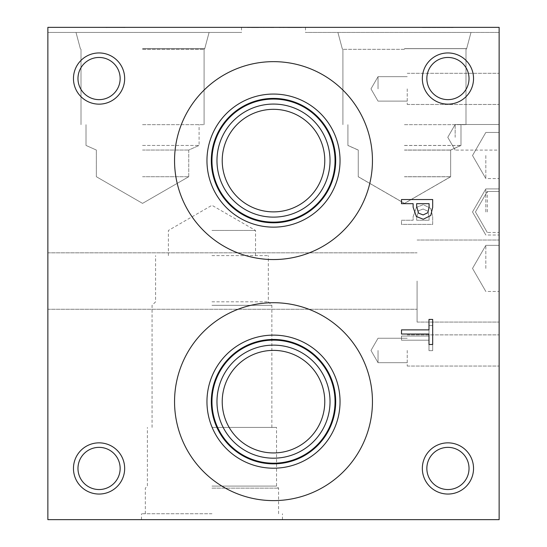 <?xml version="1.0" encoding="UTF-8"?>
<svg xmlns="http://www.w3.org/2000/svg" width="547" height="547" viewBox="0 0 547 547"><rect width="100%" height="100%" fill="white"/><g stroke="black" fill="none" stroke-linecap="round" stroke-linejoin="round"><path stroke-width="0.41" stroke-dasharray="2.73 2.05" d="M401.498 334.026L401.498 329.882L428.985 329.882L428.985 319.421L432.677 319.421L432.677 344.487L428.985 344.487L428.985 334.026L401.498 334.026M427.904 212.667L429.087 207.115L429.087 203.675L416.657 203.675L416.657 206.506L418.53 213.152L423.152 214.916L427.904 212.667M430.728 215.525L423.275 219.238L416.356 216.509L413.122 207.19L413.122 203.675L401.498 203.675L401.498 199.532L432.677 199.532L432.677 207.361L430.728 215.525M401.498 336.049L401.498 340.193L428.985 340.193L428.985 350.654L432.677 350.654L432.677 325.588L428.985 325.588L428.985 336.049L401.498 336.049L401.498 340.193L428.985 340.193L428.985 350.654L432.677 350.654L432.677 325.588L428.985 325.588L428.985 336.049L401.498 336.049M427.904 211.258L429.087 216.81L429.087 220.25L416.657 220.25L416.657 217.419L418.53 210.773L423.152 209.009L427.904 211.258L429.087 216.81L429.087 220.25L416.657 220.25L416.657 217.419L418.53 210.773L423.152 209.009L427.904 211.258M430.728 208.4L423.275 204.687L416.356 207.416L413.122 216.735L413.122 220.25L401.498 220.25L401.498 224.393L432.677 224.393L432.677 216.564L430.728 208.4L423.275 204.687L416.356 207.416L413.122 216.735L413.122 220.25L401.498 220.25L401.498 224.393L432.677 224.393L432.677 216.564L430.728 208.4M47.862 519.65L47.862 27.35L499.137 27.35L305.5 27.35L499.137 27.35L305.5 27.35L499.137 27.35L305.5 27.35L499.137 27.35L305.5 27.35L499.137 27.35L305.5 27.35L499.137 27.35L499.137 32.437L305.5 32.437L499.137 32.437L499.137 27.35L499.137 519.65L47.862 519.65M447.938 104.149A25.6 25.6 0 0 0 473.538 78.549A25.6 25.6 0 0 0 447.938 52.95A25.6 25.6 0 0 0 422.339 78.549A25.6 25.6 0 0 0 447.938 104.149A25.6 25.6 0 0 0 473.538 78.549A25.6 25.6 0 0 0 447.938 52.95A25.6 25.6 0 0 0 422.339 78.549A25.6 25.6 0 0 0 447.938 104.149A25.6 25.6 0 0 1 422.339 78.549A25.6 25.6 0 0 1 447.938 52.95A25.6 25.6 0 0 1 473.538 78.549A25.6 25.6 0 0 1 447.938 104.149M447.938 494.05A25.6 25.6 0 0 0 473.538 468.451A25.6 25.6 0 0 0 447.938 442.851A25.6 25.6 0 0 0 422.339 468.451A25.6 25.6 0 0 0 447.938 494.05A25.6 25.6 0 0 0 473.538 468.451A25.6 25.6 0 0 0 447.938 442.851A25.6 25.6 0 0 0 422.339 468.451A25.6 25.6 0 0 0 447.938 494.05A25.6 25.6 0 0 1 422.339 468.451A25.6 25.6 0 0 1 447.938 442.851A25.6 25.6 0 0 1 473.538 468.451A25.6 25.6 0 0 1 447.938 494.05M99.062 104.149A25.6 25.6 0 0 0 124.661 78.549A25.6 25.6 0 0 0 99.062 52.95A25.6 25.6 0 0 0 73.462 78.549A25.6 25.6 0 0 0 99.062 104.149A25.6 25.6 0 0 0 124.661 78.549A25.6 25.6 0 0 0 99.062 52.95A25.6 25.6 0 0 0 73.462 78.549A25.6 25.6 0 0 0 99.062 104.149A25.6 25.6 0 0 1 73.462 78.549A25.6 25.6 0 0 1 99.062 52.95A25.6 25.6 0 0 1 124.661 78.549A25.6 25.6 0 0 1 99.062 104.149M99.062 494.05A25.6 25.6 0 0 0 124.661 468.451A25.6 25.6 0 0 0 99.062 442.851A25.6 25.6 0 0 0 73.462 468.451A25.6 25.6 0 0 0 99.062 494.05A25.6 25.6 0 0 0 124.661 468.451A25.6 25.6 0 0 0 99.062 442.851A25.6 25.6 0 0 0 73.462 468.451A25.6 25.6 0 0 0 99.062 494.05A25.6 25.6 0 0 1 73.462 468.451A25.6 25.6 0 0 1 99.062 442.851A25.6 25.6 0 0 1 124.661 468.451A25.6 25.6 0 0 1 99.062 494.05M372.452 160.599A98.952 98.952 0 0 0 273.5 61.647A98.952 98.952 0 0 0 174.548 160.599A98.952 98.952 0 0 0 273.5 259.551A98.952 98.952 0 0 0 372.452 160.599A98.952 98.952 0 0 1 273.5 259.551A98.952 98.952 0 0 1 174.548 160.599A98.952 98.952 0 0 1 273.5 61.647A98.952 98.952 0 0 1 372.452 160.599A98.952 98.952 0 0 0 273.5 61.647A98.952 98.952 0 0 0 174.548 160.599A98.952 98.952 0 0 0 273.5 259.551A98.952 98.952 0 0 0 372.452 160.599M372.452 401.662A98.952 98.952 0 0 0 273.5 302.71A98.952 98.952 0 0 0 174.548 401.662A98.952 98.952 0 0 0 273.5 500.614A98.952 98.952 0 0 0 372.452 401.662A98.952 98.952 0 0 1 273.5 500.614A98.952 98.952 0 0 1 174.548 401.662A98.952 98.952 0 0 1 273.5 302.71A98.952 98.952 0 0 1 372.452 401.662A98.952 98.952 0 0 0 273.5 302.71A98.952 98.952 0 0 0 174.548 401.662A98.952 98.952 0 0 0 273.5 500.614A98.952 98.952 0 0 0 372.452 401.662M120.743 27.35L106.063 27.61L120.743 27.35M93.81 27.35L124.99 27.61L93.81 27.35M47.862 27.35L241.5 27.35L47.862 27.35L241.5 27.35L47.862 27.35L241.5 27.35L47.862 27.35L241.5 27.35L47.862 27.35L241.5 27.35L47.862 27.35L47.862 32.437L241.5 32.437L47.862 32.437L47.862 27.35M274.163 27.35L247.244 27.61L274.163 27.35M254.348 27.35L273.657 27.61L254.348 27.35M270.533 27.35L251.429 27.35L270.533 27.61M273.644 27.35L251.429 27.61L273.644 27.35M254.403 27.35L273.213 27.61L254.403 27.35M267.538 27.35L260.898 27.35L267.538 27.35M271.88 27.35L251.88 27.35L271.88 27.61M263.804 27.35L251.429 27.35L273.213 27.35L263.804 27.61M253.432 27.35L273.589 27.61L253.432 27.35M439.344 27.35L422.011 27.61L453.189 27.61L422.011 27.61L453.189 27.61L439.344 27.35M294.908 27.35L288.269 27.35L301.527 27.35L290.361 27.61L299.435 27.61L288.269 27.61L301.527 27.61L288.269 27.61L301.527 27.61L288.269 27.61L301.527 27.61L294.908 27.35M300.577 27.35L279.243 27.61L300.577 27.35M263.531 27.35L253.794 27.35L270.758 27.35L263.531 27.61M253.897 27.35L258.669 27.61L251.429 27.61L255.661 27.61L253.897 27.35M271.271 27.35L253.794 27.61L271.271 27.35M266.122 27.35L260.898 27.61L266.122 27.35M296.303 27.35L301.527 27.61L296.303 27.35M293.486 27.35L288.269 27.61L293.486 27.35M279.243 27.35L297.636 27.61L279.243 27.35M297.671 27.35L287.626 27.61L297.671 27.35M283.114 27.35L298.122 27.35L283.114 27.61M448.841 27.35L440.533 27.61L448.841 27.35M436.26 27.35L425.545 27.61L436.26 27.35M211.962 513.742L141.482 513.742L211.962 513.742M211.962 519.65L141.482 519.65L211.962 519.65M211.962 488.143L278.587 488.143L211.962 488.143M211.962 486.092L276.536 486.092L211.962 486.092M211.962 427.426L276.536 427.426L211.962 427.426M211.962 305.335L271.859 305.335L211.962 305.335M211.962 301.807L268.331 301.807L211.962 301.807M211.962 255.613L268.331 255.613L211.962 255.613M211.962 230.458L255.531 230.458L211.962 230.458M211.306 401.662A62.194 62.194 0 0 1 273.5 339.468A62.194 62.194 0 0 1 335.694 401.662A62.194 62.194 0 0 1 273.5 463.856A62.194 62.194 0 0 1 211.306 401.662A62.194 62.194 0 0 0 273.5 463.856A62.194 62.194 0 0 0 335.694 401.662A62.194 62.194 0 0 0 273.5 339.468A62.194 62.194 0 0 0 211.306 401.662A62.194 62.194 0 0 0 273.5 463.856A62.194 62.194 0 0 0 335.694 401.662A62.194 62.194 0 0 0 273.5 339.468A62.194 62.194 0 0 0 211.306 401.662M273.5 109.318A51.281 51.281 0 0 0 222.219 160.599A51.281 51.281 0 0 0 273.5 211.88A51.281 51.281 0 0 0 324.781 160.599A51.281 51.281 0 0 0 273.5 109.318A51.281 51.281 0 0 1 324.781 160.599A51.281 51.281 0 0 1 273.5 211.88A51.281 51.281 0 0 1 222.219 160.599A51.281 51.281 0 0 1 273.5 109.318A51.281 51.281 0 0 0 229.09 186.24A51.281 51.281 0 0 0 317.91 186.24A51.281 51.281 0 0 0 273.5 109.318M273.5 350.381A51.281 51.281 0 0 0 222.219 401.662A51.281 51.281 0 0 0 273.5 452.943A51.281 51.281 0 0 0 324.781 401.662A51.281 51.281 0 0 0 273.5 350.381A51.281 51.281 0 0 1 324.781 401.662A51.281 51.281 0 0 1 273.5 452.943A51.281 51.281 0 0 1 222.219 401.662A51.281 51.281 0 0 1 273.5 350.381A51.281 51.281 0 0 0 229.09 427.303A51.281 51.281 0 0 0 317.91 427.303A51.281 51.281 0 0 0 273.5 350.381M273.5 104.067A56.532 56.532 0 0 0 216.968 160.599A56.532 56.532 0 0 0 273.5 217.132A56.532 56.532 0 0 0 330.032 160.599A56.532 56.532 0 0 0 273.5 104.067A56.532 56.532 0 0 1 330.032 160.599A56.532 56.532 0 0 1 273.5 217.132A56.532 56.532 0 0 1 216.968 160.599A56.532 56.532 0 0 1 273.5 104.067A56.532 56.532 0 0 1 322.457 188.865A56.532 56.532 0 0 1 224.543 188.865A56.532 56.532 0 0 1 273.5 104.067M273.5 222.137A61.537 61.537 0 0 0 335.037 160.599A61.537 61.537 0 0 0 273.5 99.062A61.537 61.537 0 0 0 211.962 160.599A61.537 61.537 0 0 0 273.5 222.137A61.537 61.537 0 0 1 211.962 160.599A61.537 61.537 0 0 1 273.5 99.062A61.537 61.537 0 0 1 335.037 160.599A61.537 61.537 0 0 1 273.5 222.137M273.5 345.13A56.532 56.532 0 0 0 216.968 401.662A56.532 56.532 0 0 0 273.5 458.195A56.532 56.532 0 0 0 330.032 401.662A56.532 56.532 0 0 0 273.5 345.13A56.532 56.532 0 0 1 330.032 401.662A56.532 56.532 0 0 1 273.5 458.195A56.532 56.532 0 0 1 216.968 401.662A56.532 56.532 0 0 1 273.5 345.13A56.532 56.532 0 0 1 322.457 429.928A56.532 56.532 0 0 1 224.543 429.928A56.532 56.532 0 0 1 273.5 345.13M273.5 463.2A61.537 61.537 0 0 0 335.037 401.662A61.537 61.537 0 0 0 273.5 340.125A61.537 61.537 0 0 0 211.962 401.662A61.537 61.537 0 0 0 273.5 463.2A61.537 61.537 0 0 1 211.962 401.662A61.537 61.537 0 0 1 273.5 340.125A61.537 61.537 0 0 1 335.037 401.662A61.537 61.537 0 0 1 273.5 463.2M211.306 160.599A62.194 62.194 0 0 1 273.5 98.405A62.194 62.194 0 0 1 335.694 160.599A62.194 62.194 0 0 1 273.5 222.793A62.194 62.194 0 0 1 211.306 160.599A62.194 62.194 0 0 0 273.5 222.793A62.194 62.194 0 0 0 335.694 160.599A62.194 62.194 0 0 0 273.5 98.405A62.194 62.194 0 0 0 211.306 160.599A62.194 62.194 0 0 0 273.5 222.793A62.194 62.194 0 0 0 335.694 160.599A62.194 62.194 0 0 0 273.5 98.405A62.194 62.194 0 0 0 211.306 160.599M99.062 57.462A21.087 21.087 0 0 0 77.975 78.549A21.087 21.087 0 0 0 99.062 99.636A21.087 21.087 0 0 0 120.149 78.549A21.087 21.087 0 0 0 99.062 57.462A21.087 21.087 0 0 1 120.149 78.549A21.087 21.087 0 0 1 99.062 99.636A21.087 21.087 0 0 1 77.975 78.549A21.087 21.087 0 0 1 99.062 57.462A21.087 21.087 0 0 1 117.325 89.093A21.087 21.087 0 0 1 80.799 89.093A21.087 21.087 0 0 1 99.062 57.462M447.938 447.364A21.087 21.087 0 0 0 426.851 468.451A21.087 21.087 0 0 0 447.938 489.538A21.087 21.087 0 0 0 469.025 468.451A21.087 21.087 0 0 0 447.938 447.364A21.087 21.087 0 0 1 469.025 468.451A21.087 21.087 0 0 1 447.938 489.538A21.087 21.087 0 0 1 426.851 468.451A21.087 21.087 0 0 1 447.938 447.364A21.087 21.087 0 0 1 466.201 478.994A21.087 21.087 0 0 1 429.675 478.994A21.087 21.087 0 0 1 447.938 447.364M99.062 447.364A21.087 21.087 0 0 0 77.975 468.451A21.087 21.087 0 0 0 99.062 489.538A21.087 21.087 0 0 0 120.149 468.451A21.087 21.087 0 0 0 99.062 447.364A21.087 21.087 0 0 1 120.149 468.451A21.087 21.087 0 0 1 99.062 489.538A21.087 21.087 0 0 1 77.975 468.451A21.087 21.087 0 0 1 99.062 447.364A21.087 21.087 0 0 1 117.325 478.994A21.087 21.087 0 0 1 80.799 478.994A21.087 21.087 0 0 1 99.062 447.364M447.938 57.462A21.087 21.087 0 0 0 426.851 78.549A21.087 21.087 0 0 0 447.938 99.636A21.087 21.087 0 0 0 469.025 78.549A21.087 21.087 0 0 0 447.938 57.462A21.087 21.087 0 0 1 469.025 78.549A21.087 21.087 0 0 1 447.938 99.636A21.087 21.087 0 0 1 426.851 78.549A21.087 21.087 0 0 1 447.938 57.462A21.087 21.087 0 0 1 466.201 89.093A21.087 21.087 0 0 1 429.675 89.093A21.087 21.087 0 0 1 447.938 57.462M211.962 401.662A61.537 61.537 0 0 0 273.5 463.2A61.537 61.537 0 0 0 335.037 401.662A61.537 61.537 0 0 0 273.5 340.125A61.537 61.537 0 0 0 211.962 401.662M340.043 401.662A66.543 66.543 0 0 0 273.5 335.12A66.543 66.543 0 0 0 206.957 401.662A66.543 66.543 0 0 0 273.5 468.205A66.543 66.543 0 0 0 340.043 401.662M211.962 160.599A61.537 61.537 0 0 0 273.5 222.137A61.537 61.537 0 0 0 335.037 160.599A61.537 61.537 0 0 0 273.5 99.062A61.537 61.537 0 0 0 211.962 160.599M340.043 160.599A66.543 66.543 0 0 0 273.5 94.057A66.543 66.543 0 0 0 206.957 160.599A66.543 66.543 0 0 0 273.5 227.142A66.543 66.543 0 0 0 340.043 160.599M142.548 32.437L209.091 32.437L142.548 32.437M142.548 48.608L204.742 48.608L142.548 48.608M142.548 48.683L204.742 48.683L142.548 48.683M142.548 49.339L204.086 49.339L142.548 49.339M47.862 281.049L47.862 252.823L47.862 281.049M47.862 32.437L241.5 32.437L47.862 32.437M404.452 32.437L470.994 32.437L404.452 32.437M404.452 48.608L466.646 48.608L404.452 48.608M404.452 48.683L466.646 48.669L404.452 48.683M404.452 49.339L342.914 49.339L404.452 49.339M499.137 88.888L499.137 104.477L499.137 88.888M499.137 350.463L499.137 366.052L499.137 350.463M499.137 137.297L499.137 124.497L499.137 137.297M499.137 155.512L499.137 178.568L499.137 155.512M499.137 211.962L499.137 188.906L499.137 211.962M499.137 268.413L499.137 245.357L499.137 268.413M499.137 281.049L499.137 240.024L499.137 281.049M499.137 32.437L305.5 32.437L499.137 32.437M142.548 176.715L188.742 176.715L142.548 176.715M142.548 150.042L188.742 150.042L142.548 150.042M404.452 176.715L450.646 176.715L404.452 176.715M404.452 150.042L450.646 150.042L404.452 150.042M142.548 145.44L199.081 145.44L142.548 145.44M142.548 124.661L204.086 124.661L142.548 124.661M404.452 145.44L460.984 145.44L404.452 145.44M404.452 124.661L465.989 124.661L404.452 124.661M404.452 176.777L450.646 176.777L404.452 176.777M404.452 150.104L450.646 150.104L404.452 150.104M404.452 145.502L460.984 145.502L404.452 145.502M417.087 281.049L417.087 322.074L417.087 281.049M455.166 137.297L455.166 124.497L455.159 137.297M378.032 88.888L378.032 76.662L378.032 88.888M407.241 88.888L407.241 104.477L407.241 88.888M378.032 350.463L378.032 362.688L378.032 350.463M407.241 350.463L407.241 366.052L407.241 350.463M487.295 211.962L487.295 191.45L487.295 211.962M485.825 268.413L485.825 245.357L485.825 268.413M485.825 155.512L485.825 178.568L485.825 155.512M485.825 211.962L485.825 188.906L485.825 211.962M282.443 519.65L282.443 513.742M141.482 519.65L141.482 513.742M278.587 513.742L278.587 488.143L276.536 486.092L276.536 427.426M145.338 513.742L145.338 488.143L147.389 486.092L147.389 427.426M271.859 427.426L271.859 305.335L268.331 301.807L268.331 255.613M152.066 427.426L152.066 305.335L155.594 301.807L155.594 255.613M255.531 255.613L255.531 230.458L211.962 205.303L168.394 230.458L168.394 255.613M241.5 27.35L241.5 32.437M204.086 124.661L204.086 49.339L204.086 124.661L204.086 49.339L204.086 124.661L204.086 49.339L204.742 48.683L209.091 32.437L204.742 48.683L204.086 49.339L204.742 48.683L209.091 32.437L204.742 48.683L204.086 49.339L204.742 48.683L209.091 32.437M81.011 124.661L81.011 49.339L81.011 124.661L81.011 49.339L81.011 124.661L81.011 49.339L80.354 48.683L76.006 32.437L80.354 48.683L81.011 49.339L80.354 48.683L76.006 32.437L80.354 48.683L81.011 49.339L80.354 48.683L76.006 32.437M305.5 27.35L305.5 32.437M465.989 124.661L465.989 49.339L465.989 124.661L465.989 49.339L465.989 124.661L465.989 49.339L466.646 48.683L470.994 32.437L466.646 48.683L470.994 32.437L466.646 48.683L465.989 49.339L466.646 48.683L470.994 32.437M342.914 124.661L342.914 49.339L342.914 124.661L342.914 49.339L342.914 124.661L342.914 49.339L342.258 48.683L337.909 32.437L342.258 48.683L337.909 32.437L342.258 48.683L342.914 49.339L342.258 48.683L337.909 32.437M86.016 124.661L86.016 145.44L86.016 124.661L86.016 145.44L86.016 124.661L86.016 145.44L96.354 150.042L86.016 145.44L96.354 150.042L86.016 145.44L96.354 150.042L96.354 176.715L96.354 150.042L96.354 176.715L96.354 150.042L96.354 176.715L142.548 203.381L188.742 176.715L142.548 203.381L96.354 176.715L142.548 203.381L188.742 176.715L142.548 203.381L96.354 176.715L142.548 203.381L188.742 176.715L188.742 150.042L199.081 145.44L199.081 124.661M188.742 176.715L188.742 150.042L199.081 145.44L188.742 150.042L199.081 145.44L188.742 150.042L188.742 176.715M404.452 203.381L450.646 176.715L450.646 150.042L460.984 145.44L460.984 124.661L460.984 145.44L460.984 124.661L460.984 145.44L450.646 150.042L460.984 145.44L450.646 150.042L450.646 176.715L450.646 150.042L450.646 176.715L404.452 203.381L358.258 176.715L358.258 150.042L347.919 145.44L347.919 124.661L347.919 145.44L347.919 124.661L347.919 145.44L358.258 150.042L347.919 145.44L358.258 150.042L358.258 176.715L358.258 150.042L358.258 176.715L404.452 203.381L450.646 176.715L404.452 203.381L358.258 176.715L404.452 203.381M465.989 49.339L466.646 48.683L465.989 49.339M342.914 49.339L342.258 48.683L342.914 49.339M347.919 124.661L347.919 145.502L358.258 150.104L358.258 176.777L404.452 203.443L450.646 176.777L450.646 150.104L460.984 145.502L460.984 124.661M417.087 322.074L499.137 322.074L417.087 322.074M417.087 240.024L499.137 240.024L417.087 240.024M47.862 309.274L417.087 309.274L47.862 309.274M47.862 252.823L417.087 252.823L47.862 252.823M499.137 124.497L455.159 124.497L499.137 124.497L455.166 124.497L499.137 124.497L455.166 124.497L447.767 137.297L455.159 150.097L447.774 137.297L455.166 124.497L447.774 137.297L455.166 150.097L447.774 137.297L455.166 124.497L447.774 137.297L455.166 150.097L499.137 150.097M370.975 88.888L378.032 101.113L407.241 101.113L378.032 101.113L407.241 101.113L378.032 101.113L407.241 101.113L378.032 101.113L407.241 101.113L378.032 101.113L407.241 101.113L378.032 101.113L370.975 88.888L378.032 76.662L407.241 76.662L378.032 76.662L407.241 76.662L378.032 76.662L407.241 76.662L378.032 76.662L407.241 76.662L378.032 76.662L407.241 76.662L378.032 76.662L370.975 88.888L378.032 101.113L370.975 88.888L378.032 76.662L370.975 88.888L378.032 101.113L370.975 88.888L378.032 76.662L370.975 88.888L378.032 101.113L370.975 88.888L378.032 76.662L370.975 88.888L378.032 101.113L370.975 88.888L378.032 76.662L370.975 88.888M407.241 104.477L499.137 104.477L407.241 104.477M407.241 73.298L499.137 73.298L407.241 73.298M370.975 350.463L378.032 362.688L407.241 362.688L378.032 362.688L407.241 362.688L378.032 362.688L407.241 362.688L378.032 362.688L407.241 362.688L378.032 362.688L407.241 362.688L378.032 362.688L370.975 350.463L378.032 338.237L407.241 338.237L378.032 338.237L407.241 338.237L378.032 338.237L407.241 338.237L378.032 338.237L407.241 338.237L378.032 338.237L407.241 338.237L378.032 338.237L370.975 350.463L378.032 362.688L370.975 350.463L378.032 338.237L370.975 350.463L378.032 362.688L370.975 350.463L378.032 338.237L370.975 350.463L378.032 362.688L370.975 350.463L378.032 338.237L370.975 350.463L378.032 362.688L370.975 350.463L378.032 338.237L370.975 350.463M407.241 366.052L499.137 366.052L407.241 366.052M407.241 334.873L499.137 334.873L407.241 334.873M499.137 191.45L487.295 191.45L499.137 191.45L487.295 191.45L499.137 191.45L487.295 191.45L475.452 211.962L487.295 232.475L475.452 211.962L487.295 191.45L475.452 211.962L487.295 232.475L475.452 211.962L487.295 191.45L475.452 211.962L487.295 232.475L499.137 232.475M499.137 245.357L485.825 245.357L499.137 245.357L485.825 245.357L499.137 245.357L485.825 245.357L472.512 268.413L485.825 291.469L472.512 268.413L485.825 245.357L472.512 268.413L485.825 291.469L472.512 268.413L485.825 245.357L472.512 268.413L485.825 291.469L499.137 291.469M499.137 132.456L485.825 132.456L499.137 132.456L485.825 132.456L499.137 132.456L485.825 132.456L472.512 155.512L485.825 178.568L472.512 155.512L485.825 132.456L472.512 155.512L485.825 178.568L472.512 155.512L485.825 132.456L472.512 155.512L485.825 178.568L499.137 178.568M499.137 188.906L485.825 188.906L499.137 188.906L485.825 188.906L499.137 188.906L485.825 188.906L472.512 211.962L485.825 235.019L472.512 211.962L485.825 188.906L472.512 211.962L485.825 235.019L472.512 211.962L485.825 188.906L472.512 211.962L485.825 235.019L499.137 235.019"/><path stroke-width="0.82" d="M401.498 334.026L401.498 329.882L428.985 329.882L428.985 319.421L432.677 319.421L432.677 344.487L428.985 344.487L428.985 334.026L401.498 334.026M427.904 212.667L429.087 207.115L429.087 203.675L416.657 203.675L416.657 206.506L418.53 213.152L423.152 214.916L427.904 212.667M430.728 215.525L423.275 219.238L416.356 216.509L413.122 207.19L413.122 203.675L401.498 203.675L401.498 199.532L432.677 199.532L432.677 207.361L430.728 215.525M47.862 27.35L47.862 519.65L499.137 519.65L499.137 27.35L47.862 27.35M447.938 104.149A25.6 25.6 0 0 1 422.339 78.549A25.6 25.6 0 0 1 447.938 52.95A25.6 25.6 0 0 1 473.538 78.549A25.6 25.6 0 0 1 447.938 104.149M99.062 494.05A25.6 25.6 0 0 1 73.462 468.451A25.6 25.6 0 0 1 99.062 442.851A25.6 25.6 0 0 1 124.661 468.451A25.6 25.6 0 0 1 99.062 494.05M447.938 494.05A25.6 25.6 0 0 1 422.339 468.451A25.6 25.6 0 0 1 447.938 442.851A25.6 25.6 0 0 1 473.538 468.451A25.6 25.6 0 0 1 447.938 494.05M99.062 104.149A25.6 25.6 0 0 1 73.462 78.549A25.6 25.6 0 0 1 99.062 52.95A25.6 25.6 0 0 1 124.661 78.549A25.6 25.6 0 0 1 99.062 104.149M174.548 160.599A98.952 98.952 0 0 1 273.5 61.647A98.952 98.952 0 0 1 372.452 160.599A98.952 98.952 0 0 1 273.5 259.551A98.952 98.952 0 0 1 174.548 160.599M174.548 401.662A98.952 98.952 0 0 1 273.5 302.71A98.952 98.952 0 0 1 372.452 401.662A98.952 98.952 0 0 1 273.5 500.614A98.952 98.952 0 0 1 174.548 401.662M206.957 401.662A66.543 66.543 0 0 1 273.5 335.12A66.543 66.543 0 0 1 340.043 401.662A66.543 66.543 0 0 1 273.5 468.205A66.543 66.543 0 0 1 206.957 401.662M211.306 401.662A62.194 62.194 0 0 1 273.5 339.468A62.194 62.194 0 0 1 335.694 401.662A62.194 62.194 0 0 1 273.5 463.856A62.194 62.194 0 0 1 211.306 401.662M335.037 401.662A61.537 61.537 0 0 0 273.5 340.125A61.537 61.537 0 0 0 211.962 401.662A61.537 61.537 0 0 0 273.5 463.2A61.537 61.537 0 0 0 335.037 401.662M273.5 109.318A51.281 51.281 0 0 1 317.91 186.24A51.281 51.281 0 0 1 229.09 186.24A51.281 51.281 0 0 1 273.5 109.318M273.5 350.381A51.281 51.281 0 0 1 317.91 427.303A51.281 51.281 0 0 1 229.09 427.303A51.281 51.281 0 0 1 273.5 350.381M273.5 104.067A56.532 56.532 0 0 0 224.543 188.865A56.532 56.532 0 0 0 322.457 188.865A56.532 56.532 0 0 0 273.5 104.067M335.037 160.599A61.537 61.537 0 0 1 273.5 222.137A61.537 61.537 0 0 1 211.962 160.599A61.537 61.537 0 0 1 273.5 99.062A61.537 61.537 0 0 1 335.037 160.599M273.5 345.13A56.532 56.532 0 0 0 224.543 429.928A56.532 56.532 0 0 0 322.457 429.928A56.532 56.532 0 0 0 273.5 345.13M206.957 160.599A66.543 66.543 0 0 1 273.5 94.057A66.543 66.543 0 0 1 340.043 160.599A66.543 66.543 0 0 1 273.5 227.142A66.543 66.543 0 0 1 206.957 160.599M211.306 160.599A62.194 62.194 0 0 1 273.5 98.405A62.194 62.194 0 0 1 335.694 160.599A62.194 62.194 0 0 1 273.5 222.793A62.194 62.194 0 0 1 211.306 160.599M99.062 57.462A21.087 21.087 0 0 0 80.799 89.093A21.087 21.087 0 0 0 117.325 89.093A21.087 21.087 0 0 0 99.062 57.462M447.938 447.364A21.087 21.087 0 0 0 429.675 478.994A21.087 21.087 0 0 0 466.201 478.994A21.087 21.087 0 0 0 447.938 447.364M99.062 447.364A21.087 21.087 0 0 0 80.799 478.994A21.087 21.087 0 0 0 117.325 478.994A21.087 21.087 0 0 0 99.062 447.364M447.938 57.462A21.087 21.087 0 0 0 429.675 89.093A21.087 21.087 0 0 0 466.201 89.093A21.087 21.087 0 0 0 447.938 57.462"/></g></svg>

